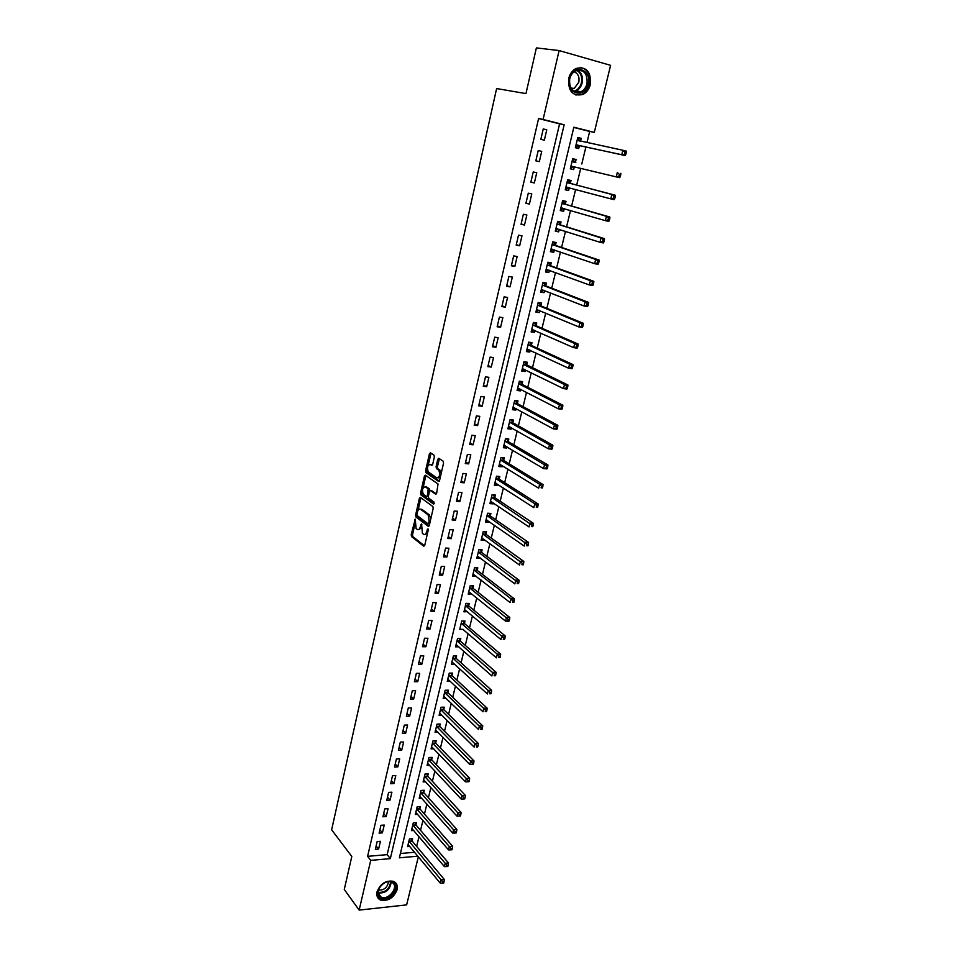 <?xml version="1.0" encoding="UTF-8"?>
<svg xmlns="http://www.w3.org/2000/svg" width="958" height="958" viewBox="0 0 958 958"><rect width="100%" height="100%" fill="white"/><g stroke="black" fill="none" stroke-linecap="round" stroke-linejoin="round"><path stroke-width="1.44" d="M415.245 519.116L411.198 534.66L411.521 536.564L423.735 546.216L424.741 545.33L428.214 530.181L427.951 528.804L426.789 531.403C426.023 534.061 424.945 535.019 423.544 534.265L422.406 533.378L421.58 523.942L420.406 526.505C419.652 529.151 418.586 530.097 417.209 529.355L416.095 528.481L415.245 519.116M590.367 84.436C589.122 89.178 586.631 92.531 582.907 94.471C572.692 96.614 567.962 91.285 568.705 78.484C569.914 73.826 572.333 70.497 575.962 68.497C586.38 66.186 591.182 71.503 590.367 84.436M397.115 889.719C393.726 897.874 388.277 901.346 380.745 900.125C377.5 898.64 376.266 895.862 377.045 891.778C380.362 883.695 385.775 880.186 393.259 881.276C396.648 882.737 397.929 885.563 397.115 889.719M434.345 457.026L433.974 455.11L430.453 452.775L429.435 453.757L425.591 470.773L425.891 472.629L438.548 481.383L439.59 480.413L443.542 463.121L443.243 461.253L438.812 458.295L437.77 459.289L436.094 466.654L436.393 468.534L438.812 470.21C440.405 474.593 439.746 477.132 436.836 477.838L428.358 471.983C426.789 467.684 427.436 465.157 430.286 464.414L431.663 465.337L432.681 464.367L434.345 457.026M418.347 856.727L406.647 904.879L359.154 910.1L344.269 889.479L351.802 856.476L331.636 829.808L496.615 88.555L525.954 93.597L536.384 47.9L559.113 50.57L610.593 65.336L594.307 132.372L573.842 127.21L399.366 857.829L417.892 856.177M359.154 910.1L370.722 860.368L390.325 858.631L564.154 124.768L543.09 119.463L559.113 50.57M367.609 856.344L387.164 854.644L559.592 123.857L538.588 118.564L367.609 856.344L370.722 860.368M538.588 118.564L543.09 119.463M420.382 497.418L419.376 498.352L415.616 515.057L415.928 516.949L428.274 526.325L429.304 525.415L433.184 508.435L432.86 506.531L420.382 497.418M416.934 515.2L417.257 517.033L415.928 516.949L417.305 517.057L429.088 525.99M420.586 493.011L424.382 476.162L425.388 475.204L438.034 483.994L436.656 493.238L435.627 494.184L430.501 490.544L429.471 491.49L428.382 496.316L428.693 498.208L434.106 502.124L433.603 504.112L420.885 494.891L420.586 493.011L421.915 493.107L422.37 491.119M378.602 849.063L380.422 841.304L377.153 841.567L375.344 849.339L378.602 849.063L376.135 845.95M382.398 832.861L384.218 825.054L380.949 825.293L379.117 833.125L382.398 832.861L379.895 829.784M386.206 816.551L388.05 808.672L384.769 808.899L382.937 816.779L386.206 816.551L383.691 813.51M390.05 800.11L391.906 792.182L388.613 792.374L386.769 800.325L390.05 800.11L387.511 797.128M393.918 783.56L395.786 775.573L392.493 775.74L390.636 783.74L393.918 783.56L391.355 780.626M397.821 766.891L399.702 758.844L396.396 758.987L394.528 767.047L397.821 766.891L395.235 763.993M401.749 750.09L403.641 741.995L400.336 742.115L398.444 750.234L401.749 750.09L399.139 747.252M405.701 733.181L407.605 725.014L404.3 725.122L402.396 733.289L405.701 733.181L403.067 730.391M409.689 716.141L411.605 707.926L408.288 707.998L406.372 716.225L409.689 716.141L407.03 713.399M413.7 698.981L415.628 690.694L412.311 690.754L410.371 699.041L413.7 698.981L411.018 696.286M417.736 681.689L419.688 673.342L416.359 673.378L414.407 681.725L417.736 681.689L415.03 679.054M421.807 664.277L423.771 655.871L420.442 655.871L418.478 664.289L421.807 664.277L419.077 661.691M425.915 646.734L427.891 638.268L424.55 638.232L422.574 646.722L425.915 646.734L423.161 644.195M430.046 629.059L432.034 620.521L428.693 620.473L426.693 629.011L430.046 629.059L427.268 626.58M434.214 611.252L436.213 602.654L432.86 602.57L430.861 611.18L434.214 611.252L431.399 608.821M438.405 593.313L440.429 584.643L437.064 584.536L435.04 593.218L438.405 593.313L435.567 590.942M442.632 575.231L444.668 566.513L441.303 566.37L439.267 575.111L442.632 575.231L439.77 572.92M446.883 557.017L448.943 548.227L445.566 548.072L443.518 556.873L446.883 557.017L443.997 554.778M451.17 538.671L453.242 529.822L449.865 529.63L447.793 538.492L451.17 538.671L448.26 536.48M455.493 520.182L457.589 511.261L454.2 511.045L452.116 519.978L455.493 520.182L452.559 518.05M459.852 501.561L461.96 492.568L458.559 492.316L456.463 501.321L459.852 501.561L456.894 499.489M464.247 482.784L466.366 473.731L462.965 473.444L460.846 482.521L464.247 482.784L461.253 480.784M468.666 463.876L470.797 454.739L467.396 454.427L465.265 463.576L468.666 463.876L465.648 461.924M473.12 444.811L475.276 435.603L471.863 435.267L469.707 444.476L473.12 444.811L470.079 442.931M477.611 425.603L479.778 416.323L476.365 415.952L474.198 425.244L477.611 425.603L474.533 423.783M482.137 406.24L484.317 396.899L480.892 396.492L478.713 405.857L482.137 406.24L479.036 404.492M486.7 386.733L488.903 377.32L485.466 376.877L483.275 386.314L486.7 386.733L483.562 385.056M491.298 367.07L493.514 357.585L490.077 357.106L487.861 366.615L491.298 367.07L488.125 365.465M495.933 347.251L498.16 337.683L494.723 337.18L492.484 346.772L495.933 347.251L492.735 345.718M500.603 327.289L502.854 317.637L499.405 317.098L497.154 326.762L500.603 327.289L497.37 325.816M505.309 307.147L507.572 297.435L504.124 296.86L501.848 306.596L505.309 307.147L502.052 305.758M510.051 286.861L512.338 277.066L508.878 276.455L506.59 286.274L510.051 286.861L506.758 285.532M514.829 266.408L517.14 256.528L513.668 255.894L511.368 265.785L514.829 266.408L511.512 265.162M519.655 245.787L521.978 235.836L518.506 235.153L516.182 245.128L519.655 245.787L516.302 244.613M524.505 225.01L526.852 214.975L523.379 214.257L521.032 224.316L524.505 225.01L521.128 223.909M529.403 204.054L531.774 193.935L528.289 193.193L525.918 203.324L529.403 204.054L525.99 203.036M534.348 182.942L536.731 172.739L533.235 171.949L530.852 182.164L534.348 182.942L530.9 181.996M539.318 161.639L541.725 151.364L538.228 150.526L535.833 160.836L539.318 161.639L535.833 160.788M544.348 140.179L546.767 129.809L543.258 128.935L540.839 139.329L544.348 140.179M416.646 846.405L419.005 836.657M420.538 830.311L422.933 820.407M424.466 814.084L426.897 804.025M428.418 797.763L430.884 787.536M432.393 781.309L434.908 770.939M436.405 764.747L438.956 754.209M440.441 748.066L443.027 737.361M444.512 731.265L447.135 720.38M448.607 714.333L451.278 703.292M452.727 697.292L455.445 686.072M456.882 680.12L459.636 668.72M461.073 662.816L463.876 651.248M465.289 645.393L468.127 633.645M469.54 627.837L472.426 615.91M473.815 610.162L476.749 598.043M478.126 592.343L481.108 580.045M482.473 574.393L485.49 561.903M486.844 556.311L489.909 543.629M491.25 538.097L494.364 525.224M495.693 519.739L498.855 506.674M500.172 501.25L503.381 487.981M504.674 482.616L507.944 469.145M509.225 463.84L512.53 450.164M513.799 444.919L517.164 431.028M518.41 425.855L521.823 411.76M523.068 406.647L526.529 392.337M527.75 387.283L531.259 372.758M532.468 367.776L536.037 353.023M537.234 348.101L540.851 333.144M542.024 328.295L545.701 313.098M546.862 308.32L550.587 292.897M551.724 288.19L555.52 272.539M556.634 267.893L560.478 252.014M561.592 247.439L565.483 231.321M566.573 226.83L570.537 210.473M571.603 206.054L575.626 189.444M576.68 185.098L580.752 168.249M581.781 163.986L585.901 146.969M586.967 142.586L589.661 131.438L573.782 127.438M400.396 853.494L414.646 852.261M412.108 840.789L412.611 838.705L409.437 838.957L407.593 846.633L409.82 846.441M415.964 824.766L416.467 822.671L413.281 822.898L411.437 830.622L413.736 830.442M419.855 808.624L420.358 806.516L417.173 806.732L415.305 814.504L417.664 814.336M423.759 792.374L424.274 790.254L421.077 790.446L419.197 798.277L421.64 798.122M427.699 776.004L428.214 773.872L425.017 774.04L423.125 781.932L425.639 781.788M431.663 759.526L432.19 757.371L428.98 757.515L427.076 765.466L429.675 765.334M435.662 742.929L436.189 740.762L432.968 740.881L431.052 748.881L433.746 748.773M439.686 726.212L440.213 724.02L436.992 724.128L435.064 732.187L437.842 732.092M443.746 709.375L444.272 707.172L441.051 707.244L439.099 715.363L441.985 715.291M447.829 692.418L448.356 690.191L445.123 690.251L443.171 698.418L446.153 698.37M451.936 675.33L452.475 673.103L449.242 673.127L447.266 681.354L450.368 681.318M456.08 658.122L456.619 655.871L453.374 655.871L451.386 664.169L454.619 664.157M460.247 640.794L460.798 638.531L457.553 638.495L455.541 646.854L458.81 646.782M464.45 623.335L465.001 621.047L461.744 621L459.732 629.418L463.025 629.274M468.69 605.743L469.24 603.444L465.983 603.372L463.947 611.851L467.264 611.635M472.953 588.02L473.503 585.709L470.246 585.601L468.199 594.152L471.54 593.864M477.252 570.178L477.803 567.843L474.533 567.711L472.474 576.321L475.851 575.962M481.575 552.191L482.137 549.844L478.868 549.688L476.785 558.358L480.197 557.927M485.934 534.085L486.508 531.714L483.227 531.522L481.132 540.264L484.401 540.432L484.568 539.761M490.328 515.835L490.903 513.44L487.61 513.225L485.502 522.026L488.784 522.23L488.975 521.451M494.759 497.441L495.334 495.035L492.041 494.795L489.909 503.657L493.202 503.884L493.418 503.01M499.214 478.916L499.801 476.497L496.495 476.222L494.352 485.155L497.645 485.407L497.885 484.425M503.704 460.247L504.291 457.804L500.986 457.505L498.831 466.51L502.136 466.797L502.399 465.708M508.231 441.434L508.83 438.98L505.513 438.644L503.345 447.721L506.65 448.033L506.938 446.835M512.793 422.49L513.392 420.011L510.075 419.64L507.884 428.789L511.201 429.136L511.512 427.819M517.392 403.39L517.991 400.887L514.674 400.492L512.458 409.701L515.775 410.084L516.123 408.659M522.026 384.146L522.637 381.631L519.308 381.2L517.081 390.481L520.398 390.888L520.769 389.355M526.696 364.747L527.307 362.22L523.978 361.753L521.727 371.105L525.056 371.548L525.451 369.896M531.403 345.203L532.013 342.653L528.672 342.162L526.409 351.586L529.75 352.065L530.169 350.293M536.145 325.504L536.755 322.93L533.414 322.415L531.139 331.911L534.48 332.414L534.935 330.534M540.911 305.662L541.545 303.063L538.192 302.512L535.893 312.08L539.246 312.619L539.725 310.608M545.737 285.652L546.359 283.041L543.006 282.454L540.695 292.094L544.048 292.669L544.551 290.537M550.587 265.498L551.221 262.851L547.856 262.229L545.521 271.952L548.886 272.563L549.425 270.312M555.472 245.176L556.119 242.518L552.754 241.859L550.395 251.655L553.76 252.301L554.335 249.918M560.406 224.687L561.053 222.005L557.676 221.322L555.305 231.201L558.682 231.872L559.28 229.357M565.376 204.042L566.022 201.348L562.645 200.617L560.262 210.568L563.639 211.287L564.274 208.64M570.381 183.229L571.04 180.511L567.663 179.745L565.256 189.78L568.633 190.534L569.28 187.816M575.435 162.249L576.093 159.507L572.704 158.705L570.285 168.824L573.662 169.614L574.321 166.872M580.524 141.101L581.195 138.335L577.794 137.497L575.351 147.7L578.74 148.526L579.398 145.772M589.661 131.438L594.307 132.372M387.164 854.644L390.325 858.631M559.592 123.857L564.154 124.768M458.786 646.866L456.224 644.602M462.977 629.454L496.412 657.823L497.31 654.17L461.205 623.287M467.205 611.911L464.474 609.647M471.456 594.235L468.701 592.032M475.743 576.441L472.965 574.285M480.054 558.502L477.252 556.394M484.401 540.432L481.575 538.384M488.784 522.23L485.934 520.242M493.202 503.884L490.316 501.956M497.645 485.407L494.747 483.527M502.136 466.797L499.202 464.965M506.65 448.033L503.692 446.272M511.201 429.136L508.207 427.424M515.775 410.084L512.769 408.443M520.398 390.888L517.356 389.307M525.056 371.548L521.99 370.027M529.75 352.065L526.649 350.604M534.48 332.414L531.343 331.025M539.246 312.619L536.085 311.302M544.048 292.669L540.851 291.412M548.886 272.563L545.665 271.377M553.76 252.301L550.515 251.176M558.682 231.872L555.4 230.818M563.639 211.287L560.322 210.305M568.633 190.534L565.292 189.624M573.662 169.614L570.285 168.776M576.093 159.507L572.704 158.717M581.195 138.335L577.77 137.617M541.725 151.364L538.228 150.538M546.767 129.809L543.234 129.067M418.634 529.499L421.197 528.145M424.993 534.408L427.531 533.163M414.826 524.505L412.527 534.732L412.85 536.636L424.55 545.868M420.945 497.837L418.023 510.375M416.91 514.218L417.125 515.536L427.975 523.739L428.681 523.104L429.16 521.02L428.13 514.889L420.562 509.249C419.185 508.542 418.119 509.512 417.365 512.159L416.91 514.218M428.31 523.763L429.663 523.834M430.741 519.116L429.471 514.985L427.986 514.769M420.502 509.213L421.903 509.333L429.328 514.853M423.113 487.814L425.723 476.258L424.382 476.162M425.975 475.599L425.723 476.258M436.405 493.885L431.399 490.616M434.249 503.692L422.274 495.023L420.945 494.927M425.256 486.82C422.406 487.526 421.783 490.041 423.376 494.364L426.394 496.555L427.412 495.609L428.19 488.915L425.256 486.82L426.597 486.927L425.436 486.832M426.837 496.579L428.334 496.567M429.891 490.64L429.531 489.011L428.142 488.867M426.597 486.927L429.483 488.963M421.915 493.107L422.274 495.023M430.537 464.426L432.405 465.049M438.177 477.946L440.393 476.928M441.171 473.515L440.165 470.318L438.608 470.043M439.411 458.702L437.435 466.774L437.734 468.642L439.962 470.15M427.364 468.965L427.232 472.737L439.315 481.096M431.052 453.17L428.178 465.349M408.084 844.549L440.261 883.156L441.075 879.851L444.344 879.528L412.395 841.328L411.305 838.813M442.728 881.851L442.404 883.168L443.71 883.036L444.033 881.719L442.728 881.851L408.934 841.04M442.404 883.168L440.261 883.156M444.344 879.528L444.033 881.719M411.94 828.538L444.392 866.583L445.219 863.254L448.488 862.954L416.251 825.305L415.137 822.766M446.871 865.254L446.548 866.583L447.853 866.463L448.188 865.122L446.871 865.254L412.778 824.994M446.548 866.583L444.392 866.583M448.488 862.954L448.188 865.122M415.808 812.396L448.548 849.89L449.386 846.537L452.655 846.261L420.143 809.163L419.005 806.612M451.05 848.525L450.715 849.878L452.02 849.758L452.356 848.417L451.05 848.525L416.658 808.839M450.715 849.878L448.548 849.89M452.655 846.261L452.356 848.417M419.712 796.158L452.739 833.077L453.577 829.7L456.858 829.436L424.059 792.901L422.897 790.338M455.254 831.688L454.918 833.041L456.236 832.933L456.571 831.58L455.254 831.688L420.562 792.565M454.918 833.041L452.739 833.077M456.858 829.436L456.571 831.58M423.64 779.788L456.954 816.132L457.804 812.731L461.097 812.492L427.998 776.531L426.813 773.944M459.493 814.719L459.145 816.084L460.463 815.988L460.81 814.623L459.493 814.719L424.502 776.184M459.145 816.084L456.954 816.132M461.097 812.492L460.81 814.623M392.72 882.246C401.282 886.401 388.589 902.747 380.518 897.933C371.8 893.85 384.685 877.3 392.72 882.246M380.661 896.939L381.212 897.203C388.948 900.7 399.57 886.078 391.954 882.426L391.235 882.102C383.463 878.737 373.009 893.407 380.661 896.939M388.493 881.731C387.451 887.575 384.074 890.365 378.35 890.114M377.56 897.311L380.278 899.406C388.565 903.262 401.366 888.964 395.391 882.558M569.435 78.784C572.644 63.288 592.319 68.88 588.176 83.933C585.039 99.189 565.424 93.992 569.435 78.784M587.014 83.669C587.661 73.323 583.817 69.072 575.495 70.904C572.585 72.497 570.645 75.167 569.675 78.903C569.064 89.154 572.86 93.429 581.051 91.693C584.033 90.136 586.021 87.453 587.014 83.669M574.129 71.754C578.081 73.455 579.65 76.939 578.812 82.208L574.165 88.483L571.399 89.13M575.806 95.01L582.129 94.267C585.829 92.339 588.308 89.01 589.553 84.304C590.858 74.712 587.733 69.06 580.177 67.383M427.591 763.31L461.217 799.068L462.067 795.631L465.36 795.427L431.962 760.053L430.753 757.443M463.756 797.619L463.421 798.996L464.738 798.912L465.073 797.535L463.756 797.619L428.466 759.682M463.421 798.996L461.217 799.068M465.36 795.427L465.073 797.535M431.579 746.713L465.492 781.872L466.354 778.411L469.659 778.231L435.962 743.444L434.716 740.821M468.055 780.399L467.708 781.788L469.037 781.704L469.384 780.327L468.055 780.399L432.453 743.049M467.708 781.788L465.492 781.872M469.659 778.231L469.384 780.327M435.591 729.996L469.815 764.544L470.677 761.071L473.982 760.903L439.997 726.727L438.716 724.068M472.39 763.047L472.043 764.448L473.36 764.376L473.719 762.987L472.39 763.047L436.465 726.308M472.043 764.448L469.815 764.544M473.982 760.903L473.719 762.987M439.626 713.159L474.162 747.096L475.036 743.588L478.353 743.456L444.045 709.878L442.74 707.208M476.749 745.563L476.401 746.965L477.731 746.917L478.078 745.516L476.749 745.563L440.512 709.447M477.731 746.917L476.401 746.965M478.353 743.456L478.078 745.516M443.698 696.203L478.545 729.505L479.419 725.972L482.748 725.865L448.128 692.909L446.799 690.215M481.156 727.948L480.796 729.361L482.125 729.325L482.485 727.912L481.156 727.948L444.596 692.466M482.125 729.325L480.796 729.361M482.748 725.865L482.485 727.912M447.793 679.126L482.964 711.782L483.85 708.225L487.167 708.154L452.248 675.821L450.883 673.115M485.586 710.201L485.227 711.626L486.556 711.59L486.915 710.177L485.586 710.201L448.703 675.354M486.556 711.59L485.227 711.626M487.167 708.154L486.915 710.177M451.925 661.918L487.406 693.939L488.305 690.347L491.634 690.299L456.391 658.613L454.99 655.871M490.041 692.323L489.694 693.76L491.023 693.736L491.382 692.299L490.041 692.323L452.835 658.122M491.023 693.736L489.694 693.76M491.634 690.299L491.382 692.299M456.08 644.59L491.885 675.941L492.795 672.324L496.124 672.3L460.57 641.273L459.121 638.507M494.544 674.3L494.184 675.749L495.514 675.737L495.885 674.288L494.544 674.3L457.002 640.77M495.514 675.737L494.184 675.749M496.124 672.3L495.885 674.288M499.082 656.146L498.711 657.607L500.052 657.607L500.411 656.146L499.082 656.146L497.31 654.17L500.663 654.182L464.774 623.814L463.289 621.024M500.052 657.607L498.711 657.607M500.663 654.182L500.411 656.146M464.498 609.551L500.962 639.549L501.872 635.884L505.225 635.908L469.013 606.222L467.492 603.408M503.645 637.848L503.273 639.321L504.615 639.321L504.986 637.86L503.645 637.848L465.432 605.672M504.615 639.321L503.273 639.321M505.225 635.908L504.986 637.86M509.225 620.916L509.596 619.431L508.255 619.407L507.884 620.892L508.902 621.191L505.549 621.143L468.989 591.864M507.884 620.892L505.549 621.143L506.471 617.443L509.824 617.503L473.276 588.499L471.719 585.649M508.255 619.407L469.683 587.925M509.824 617.503L509.596 619.431M473.012 574.082L510.171 602.594L511.093 598.858L473.982 570.046M512.889 600.822L512.518 602.319L513.859 602.354L514.23 600.858L512.889 600.822L511.093 598.858L514.458 598.954L477.575 570.645L475.97 567.771M513.859 602.354L512.518 602.319M514.458 598.954L514.23 600.858M477.347 556.011L514.829 583.901L515.763 580.141L519.128 580.261L481.91 552.658L480.257 549.76M517.559 582.105L517.188 583.602L518.529 583.65L518.913 582.141L517.559 582.105L478.305 552.036M518.529 583.65L517.188 583.602M519.128 580.261L518.913 582.141M481.635 538.133L482.365 538.168M481.694 537.893L519.523 565.052L520.469 561.268L523.834 561.424L486.221 534.492L484.58 531.606M522.278 563.232L521.894 564.741L523.248 564.801L523.631 563.28L522.278 563.232L482.652 533.893M523.248 564.801L521.894 564.741M523.834 561.424L523.631 563.28M486.005 519.954L486.892 520.002M486.077 519.643L524.254 546.072L525.2 542.252L528.577 542.432L490.664 516.278L488.927 513.308M527.02 544.204L526.649 545.737L527.99 545.797L528.373 544.276L527.02 544.204L487.047 515.62M527.99 545.797L526.649 545.737M528.577 542.432L528.373 544.276M490.4 501.645L491.442 501.681M490.484 501.262L529.02 526.924L529.978 523.08L533.366 523.296L495.094 497.885L493.298 494.891M531.81 525.032L531.427 526.577L532.78 526.661L533.163 525.116L531.81 525.032L491.466 497.202M532.78 526.661L531.427 526.577M533.366 523.296L533.163 525.116M494.819 483.203L496.028 483.227M494.939 482.736L533.834 507.644L534.792 503.764L538.18 504.004L499.561 479.347L497.705 476.318M536.636 505.716L536.252 507.261L537.606 507.357L537.989 505.812L536.636 505.716L534.792 503.764L495.921 478.641M537.606 507.357L536.252 507.261M538.18 504.004L537.989 505.812M499.286 464.606L500.639 464.618M499.417 464.067L538.671 488.197L539.641 484.293L543.042 484.568L504.052 460.678L502.148 457.613M541.498 486.233L541.102 487.802L542.467 487.909L542.851 486.341L541.498 486.233L539.641 484.293L500.399 459.948M542.467 487.909L541.102 487.802M543.042 484.568L542.851 486.341M503.776 445.877L505.297 445.865M503.932 445.266L543.557 468.594L544.539 464.666L547.94 464.965L508.59 441.854L506.614 438.752M546.395 466.606L546 468.175L547.365 468.294L547.76 466.726L504.926 441.111M547.365 468.294L546.958 468.893L543.557 468.594L546 468.175M547.94 464.965L547.76 466.726M508.315 427.017L509.991 426.957M508.482 426.31L548.479 448.847L549.473 444.871L552.874 445.219L513.153 422.897L511.117 419.76M551.341 446.811L550.946 448.404L552.299 448.536L552.706 446.943L551.341 446.811L549.473 444.871L509.488 422.131M552.299 448.536L551.88 449.182L548.479 448.847L550.946 448.404M552.874 445.219L552.706 446.943M512.877 408L514.721 407.904M513.057 407.21L553.437 428.933L554.442 424.933L557.843 425.304L517.751 403.797L515.644 400.612M556.323 426.861L555.915 428.466L557.281 428.609L557.688 427.017L556.323 426.861L554.442 424.933L514.075 402.995M557.281 428.609L556.849 429.304L553.437 428.933L555.915 428.466M557.843 425.304L557.688 427.017M517.476 388.84L519.499 388.697M517.679 387.966L558.442 408.862L559.448 404.827L562.861 405.234L522.385 384.541L520.206 381.32M561.34 406.755L560.933 408.371L562.298 408.527L562.705 406.922L559.448 404.827L518.697 383.727M562.298 408.527L561.855 409.258L558.442 408.862L560.933 408.371M562.861 405.234L562.705 406.922M522.11 369.525L524.301 369.333M523.966 361.765L526.78 364.878L523.367 364.291M522.338 368.579L563.484 388.625L564.501 384.553L567.926 384.996L526.78 364.878M566.394 386.481L565.998 388.11L567.364 388.289L567.771 386.661L564.501 384.553L523.451 364.423M567.364 388.289L566.908 389.056L563.484 388.625L565.998 388.11M567.926 384.996L567.771 386.661M526.78 350.065L529.151 349.814M527.032 349.035L568.573 368.219L569.591 364.124L573.016 364.603L531.774 345.587L529.499 342.365M571.507 366.052L571.088 367.692L572.465 367.872L572.872 366.243L569.591 364.124L528.062 344.724M572.465 367.872L571.998 368.698L568.573 368.219L571.088 367.692M573.016 364.603L572.872 366.243M531.486 330.462L534.037 330.139M531.75 329.336L573.686 347.658L574.728 343.527L578.153 344.042L536.516 325.888L534.217 322.702M576.644 345.443L576.237 347.095L577.602 347.299L578.021 345.646L574.728 343.527L532.792 324.99M577.602 347.299L577.123 348.161L573.686 347.658L576.237 347.095M578.153 344.042L578.021 345.646M536.229 310.703L538.959 310.296M538.133 302.752L538.971 302.896L538.18 302.572M536.516 309.494L578.86 326.918L579.901 322.75L583.338 323.301L541.294 306.033L538.971 302.896M581.829 324.666L581.41 326.343L582.787 326.558L583.206 324.894L579.901 322.75L537.57 305.111M582.787 326.558L582.296 327.468L578.86 326.918L581.41 326.343M583.338 323.301L583.206 324.894M541.007 290.789L543.928 290.298M542.935 282.778L543.773 282.921L542.97 282.622M541.318 289.484L584.069 306.021L585.11 301.818L588.559 302.405L546.108 286.023L543.773 282.921M587.062 303.722L586.643 305.41L588.02 305.638L588.44 303.961L585.11 301.818L542.384 285.065M588.02 305.638L587.517 306.596L584.069 306.021L586.643 305.41M588.559 302.405L588.44 303.961M545.821 270.719L548.934 270.132M547.76 262.648L548.611 262.803L547.796 262.504M546.156 269.33L589.326 284.933L590.379 280.706L593.828 281.329L550.97 265.845L548.611 262.803M592.331 282.61L591.912 284.31L593.289 284.55L593.709 282.861L590.379 280.706L547.222 264.875M593.289 284.55L592.774 285.556L589.326 284.933L591.912 284.31M593.828 281.329L593.709 282.861M550.682 250.481L553.987 249.798M552.634 242.35L553.473 242.518L552.658 242.242M551.03 249.008L594.619 263.69L595.684 259.414L599.133 260.073L555.868 245.523L553.473 242.518M597.648 261.318L597.217 263.031L598.606 263.282L599.025 261.582L595.684 259.414L552.107 244.518M598.606 263.282L598.067 264.336L594.619 263.69L597.217 263.031M599.133 260.073L599.025 261.582M555.568 230.1L559.077 229.297M557.544 221.897L558.394 222.076L557.556 221.813M555.951 228.519L599.959 242.254L601.025 237.943L604.486 238.65L560.801 225.022L558.394 222.076M603.013 239.847L602.582 241.572L603.959 241.847L604.39 240.123L601.025 237.943L557.041 224.004M603.959 241.847L603.42 242.949L599.959 242.254L602.582 241.572M604.486 238.65L604.39 240.123M560.502 209.551L564.202 208.616M562.49 201.276L563.34 201.467L562.502 201.228M560.909 207.874L605.336 220.651L606.426 216.304L609.887 217.035L565.771 204.377L563.34 201.467M608.414 218.196L607.983 219.933L609.372 220.232L609.803 218.484L606.426 216.304L561.999 203.312M609.372 220.232L608.809 221.382L605.336 220.651L607.983 219.933M609.887 217.035L609.803 218.484M565.483 188.834L569.387 187.78M567.483 180.499L568.334 180.691L567.483 180.475M565.903 187.061L610.773 198.857L611.863 194.474L615.335 195.252L570.788 183.553L568.334 180.691M613.862 196.366L613.431 198.114L614.82 198.426L615.252 196.677L611.863 194.474L567.004 182.475M614.82 198.426L614.246 199.623L610.773 198.857L613.431 198.114M615.335 195.252L615.252 196.677M570.489 167.949L574.644 166.764M572.501 159.555L575.53 162.369L572.046 161.459M575.842 162.573L572.453 161.77M570.932 166.081L616.245 176.883L617.347 172.464L619.359 174.344L618.916 176.116L620.305 176.44L620.748 174.667L619.359 174.344M620.305 176.44L619.718 177.685L616.245 176.883L618.916 176.116M620.82 173.278L620.748 174.667M576.393 147.113L579.913 145.652L625.251 155.567L621.766 154.717L622.88 150.262L577.135 140.263M577.578 138.443L580.62 141.221L577.231 140.383M576.009 144.933L621.766 154.717L625.849 154.262L626.293 152.49L624.903 152.142L624.46 153.927M624.903 152.142L622.88 150.262L626.364 151.125L626.293 152.49M625.849 154.262L625.251 155.567M415.533 519.799L414.563 519.739M428.25 529.499L427.244 529.439M421.843 524.613L420.849 524.553M421.508 526.565L420.406 526.505M427.915 531.462L426.789 531.403M412.874 536.66L411.545 536.588M412.527 534.732L411.198 534.66M416.91 515.141L415.616 515.057M420.718 498.447L419.376 498.352M429.819 523.176L428.681 523.104M430.286 521.092L429.16 521.02M421.903 509.333L420.562 509.249M431.842 490.64L430.501 490.544M428.525 495.693L427.412 495.609M429.699 490.891L428.501 490.795M431.627 464.522L430.286 464.414M437.818 468.701L436.465 468.594M437.435 466.774L436.094 466.654M439.111 459.409L437.77 459.289M427.292 472.797L425.963 472.689M426.933 470.881L425.591 470.773M430.765 453.888L429.435 453.757M412.395 841.328L409.222 841.591M412.179 840.944L408.994 841.208M416.251 825.305L413.078 825.545M416.035 824.922L412.85 825.161M420.143 809.163L416.958 809.378M419.915 808.791L416.73 809.007M424.059 792.901L420.861 793.104M423.831 792.529L420.634 792.733M427.998 776.531L424.801 776.71M427.771 776.172L424.574 776.339M391.211 882.09C390.002 889.838 385.631 893.455 378.063 892.952M378.039 892.341C385.236 892.76 389.439 889.287 390.636 881.923M577.53 70.174C581.65 72.832 583.183 77.083 582.141 82.939C581.147 86.711 579.171 89.369 576.213 90.926L574.153 91.609M573.495 91.202C577.423 90.315 580.069 87.513 581.398 82.795C582.416 77.023 580.871 72.892 576.776 70.377M431.962 760.053L428.765 760.197M431.735 759.682L428.537 759.838M435.962 743.444L432.753 743.576M435.734 743.085L432.525 743.216M439.997 726.727L436.776 726.823M439.758 726.368L436.537 726.463M444.045 709.878L440.824 709.962M443.817 709.531L440.584 709.603M448.128 692.909L444.907 692.969M447.901 692.562L444.668 692.622M452.248 675.821L449.015 675.857M452.008 675.486L448.775 675.51M456.391 658.613L453.158 658.613M456.152 658.278L452.906 658.278M460.57 641.273L457.325 641.249M460.319 640.938L457.074 640.914M464.774 623.814L461.516 623.766M464.522 623.478L461.277 623.43M469.013 606.222L465.756 606.139M468.761 605.887L465.504 605.815M473.276 588.499L470.019 588.392L473.264 588.487M473.024 588.176L469.767 588.068M477.575 570.645L474.306 570.513M477.324 570.321L474.054 570.19M481.91 552.658L478.629 552.503M481.646 552.335L478.377 552.179M482.94 534.313L486.221 534.492L482.988 534.348M486.017 534.229L482.736 534.037M490.664 516.278L487.382 516.063M490.412 515.967L487.119 515.763M495.094 497.885L491.801 497.645M494.831 497.585L491.538 497.346M499.561 479.347L496.268 479.084M499.298 479.048L495.993 478.784M504.052 460.678L500.759 460.379M503.788 460.379L500.483 460.091M508.59 441.854L505.273 441.53M508.315 441.578L505.01 441.243M513.153 422.897L509.836 422.538M512.877 422.622L509.56 422.262M517.751 403.797L514.434 403.402M517.476 403.522L514.159 403.126M522.385 384.541L519.068 384.122M522.11 384.278L518.781 383.859M527.056 365.142L523.727 364.687M531.774 345.587L528.433 345.108M531.486 345.335L528.145 344.844M536.516 325.888L533.175 325.373M536.229 325.636L532.888 325.121M541.294 306.033L537.941 305.482M541.007 305.782L537.654 305.231M546.108 286.023L542.755 285.436M545.821 285.783L542.467 285.197M546.982 269.414L546.288 269.282M550.97 265.845L547.605 265.234M550.67 265.617L547.317 264.995M552.024 249.128L551.161 248.96M555.868 245.523L552.503 244.865M555.568 245.296L552.203 244.637M557.197 228.699L556.083 228.471M560.801 225.022L557.424 224.34M560.502 224.807L557.125 224.112M562.645 208.161L561.041 207.826M565.771 204.377L562.394 203.647M565.471 204.162L562.095 203.431L565.495 204.186M568.908 187.648L566.034 187.014M570.788 183.553L567.399 182.798M574.453 166.824L571.076 166.033M579.542 145.7L576.153 144.874M579.913 145.652L576.524 144.826M380.745 900.125L380.158 899.358M412.85 536.636L411.521 536.564M429.471 514.985L428.13 514.889M429.531 489.011L428.19 488.915M422.227 494.987L420.885 494.891M440.165 470.318L438.812 470.21M437.734 468.642L436.393 468.534M427.232 472.737L425.891 472.629M378.075 893.036L381.212 897.203M574.07 91.561L576.213 90.926L581.051 91.693M574.165 88.483L570.657 87.932M477.551 570.621L474.282 570.501M481.874 552.622L478.593 552.467M490.604 516.23L487.323 516.015M495.023 497.825L491.729 497.585M499.477 479.275L496.172 479.012M503.956 460.594L500.651 460.295M508.47 441.77L505.165 441.446M513.021 422.801L509.704 422.442M517.607 403.689L514.29 403.294M522.23 384.421L518.901 384.002M526.888 365.022L523.559 364.567M531.582 345.455L528.241 344.976M536.312 325.744L532.971 325.229M541.078 305.877L537.737 305.327M545.892 285.855L542.527 285.28M550.73 265.677L547.365 265.067M555.616 245.344L552.251 244.697M560.538 224.843L557.161 224.16"/></g></svg>
